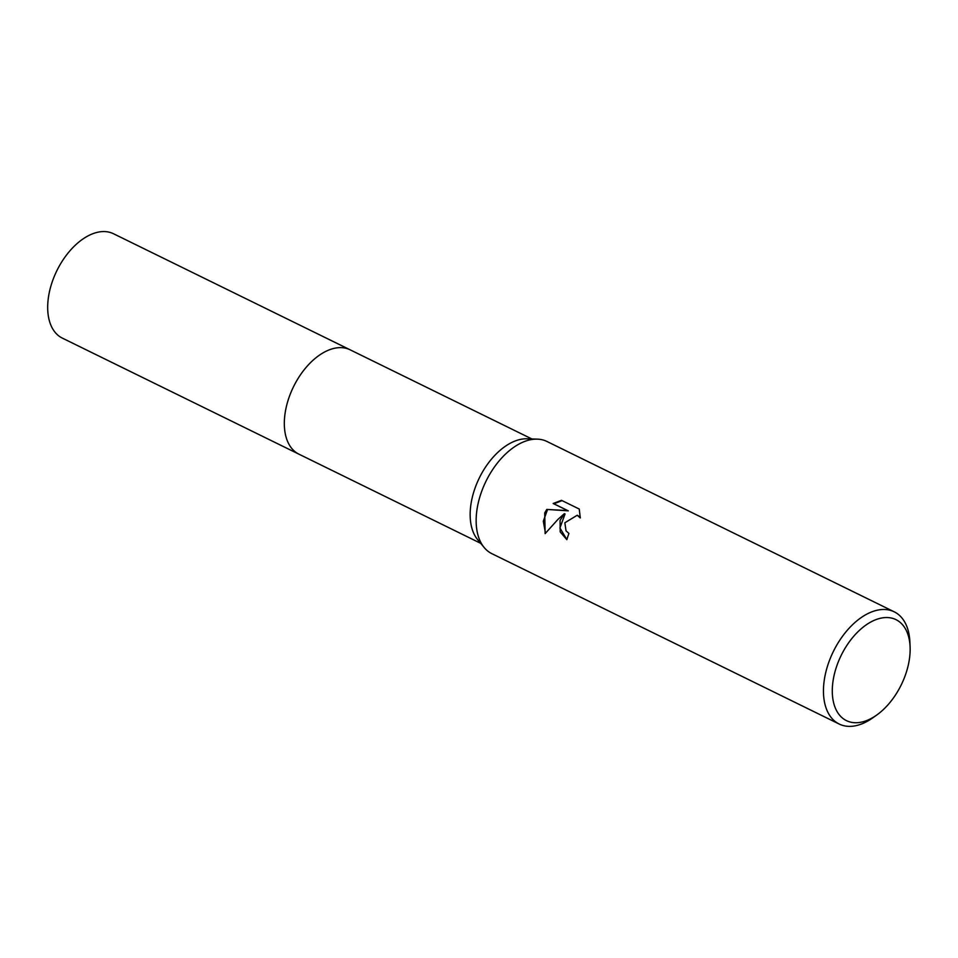 <?xml version="1.0" encoding="UTF-8"?>
<svg xmlns="http://www.w3.org/2000/svg" width="958" height="958" viewBox="0 0 958 958"><rect width="100%" height="100%" fill="white"/><g stroke="black" fill="none" stroke-linecap="round" stroke-linejoin="round"><path stroke-width="1.44" d="M876.774 715.003L872.882 717.781A62.498 37.17 -63.9 0 1 839.184 724.032L491.873 553.676A62.498 37.17 -63.9 0 1 484.161 547.509L477.611 539.594A58.115 34.572 -63.9 0 1 478.293 480.114A58.115 34.572 -63.9 0 1 527.044 438.8L537.318 439.135A62.498 37.17 -63.9 0 1 546.91 441.458L894.221 611.815A62.498 37.17 -63.9 0 1 909.908 642.291L910.1 647.069A56.247 33.458 -63.9 0 1 902.256 682.743A56.247 33.458 -63.9 0 1 876.774 715.003A56.247 33.458 -63.9 0 1 837.687 712.584A56.247 33.458 -63.9 0 1 840.166 657.535A56.247 33.458 -63.9 0 1 882.713 617.826A56.247 33.458 -63.9 0 1 910.1 647.069M299.399 454.391A58.127 34.572 -63.9 0 1 298.944 454.176A58.115 34.572 -63.9 0 1 292.453 388.972A58.115 34.572 -63.9 0 1 350.137 349.814A58.127 34.572 -63.9 0 1 350.592 350.041M484.161 547.509A62.498 37.17 -63.9 0 1 484.892 483.562A62.498 37.17 -63.9 0 1 537.318 439.135M560.071 520.433L564.37 513.668L557.939 519.392L545.126 533.642L544.719 512.913L546.79 509.428L567.603 510.566L553.173 503.501L561.46 500.316L579.255 509.045L580.285 517.955L577.195 515.272L564.849 522.781L566.034 530.864L568.932 533.45A62.498 37.17 116.1 0 0 566.849 539.677L560.191 531.918L560.071 520.433M839.184 724.032A62.498 37.17 -63.9 0 1 832.203 653.919A62.498 37.17 -63.9 0 1 894.221 611.815M566.873 539.605L559.927 527.99L565.064 513.943L564.37 513.668M562.095 500.627L553.88 503.788L568.298 510.854L546.79 509.428M547.485 509.716L543.294 521.224L545.485 533.175M568.298 510.854L567.603 510.566M553.88 503.788L553.173 503.501M577.554 515.428L580.332 517.308M350.137 349.814A58.127 34.572 -63.9 0 0 348.808 349.215A58.127 34.572 -63.9 0 0 292.968 387.87A58.127 34.572 -63.9 0 0 298.944 454.176L62.306 338.102A58.127 34.572 -63.9 0 1 56.33 271.797A58.127 34.572 -63.9 0 1 112.182 233.153A58.127 34.572 -63.9 0 1 113.499 233.74L531.87 438.956M577.195 515.272L577.902 515.56M298.944 454.176L480.688 543.318"/></g></svg>
